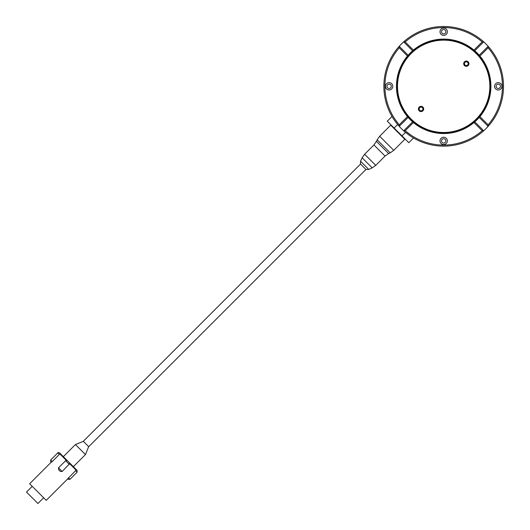 <?xml version="1.0" encoding="UTF-8"?>
<svg xmlns="http://www.w3.org/2000/svg" width="530" height="530" viewBox="0 0 530 530"><rect width="100%" height="100%" fill="white"/><g stroke="black" fill="none" stroke-linecap="round" stroke-linejoin="round"><path stroke-width="0.79" d="M74.366 467.659L62.341 455.634M75.552 470.627L77.108 472.184L69.986 479.312L68.204 479.312L67.694 478.802L76.108 470.143L76.214 469.514L77.108 470.401L69.311 462.61L69.635 463.671L76.108 470.143M68.204 479.312L67.741 478.848L46.236 500.353L29.647 483.764L51.152 462.259L50.688 461.796L51.198 462.306L52.251 461.577L50.688 460.014L50.688 461.796M69.635 463.671L62.169 471.495L60.294 471.402L58.598 469.706L58.505 467.831L65.627 460.709L66.329 460.365L67.389 460.689L60.486 453.786L59.857 453.892L60.486 453.786L59.598 452.892L60.486 453.786L59.857 453.892L52.251 461.577M59.857 453.892L66.329 460.365M58.598 469.706L60.294 471.402M69.311 462.61L67.389 460.689M29.647 483.764L46.236 500.353M465.002 62.368A1.862 1.862 0 0 1 468.109 63.203A1.862 1.862 0 0 1 465.837 65.481A1.862 1.862 0 0 1 465.002 62.368M419.733 107.636A1.862 1.862 0 0 1 422.847 108.471A1.862 1.862 0 0 1 420.568 110.743A1.862 1.862 0 0 1 419.733 107.636M419.495 107.391A2.206 2.206 0 0 0 420.482 111.081A2.206 2.206 0 0 0 423.178 108.378A2.206 2.206 0 0 0 419.495 107.391M419.197 107.093A2.623 2.623 0 0 1 423.583 108.272A2.623 2.623 0 0 1 420.369 111.486A2.623 2.623 0 0 1 419.197 107.093M464.757 62.129A2.206 2.206 0 0 0 465.744 65.813A2.206 2.206 0 0 0 468.447 63.116A2.206 2.206 0 0 0 464.757 62.129M464.459 61.831A2.623 2.623 0 0 1 468.851 63.004A2.623 2.623 0 0 1 465.638 66.217A2.623 2.623 0 0 1 464.459 61.831M410.664 53.298A46.7 46.7 0 0 1 476.702 53.298A46.7 46.7 0 0 0 410.664 53.298A46.7 46.7 0 0 0 410.664 119.336A46.7 46.7 0 0 0 476.702 119.336A46.7 46.7 0 0 0 476.702 53.298M479.226 55.226A47.223 47.223 0 0 0 474.774 50.774L483.698 41.85L482.161 41.903A58.77 58.77 0 0 0 405.205 41.903L403.668 41.85L412.592 50.774A47.223 47.223 0 0 0 408.14 55.226L399.216 46.302L399.269 47.839A58.77 58.77 0 0 0 399.269 124.795L399.216 126.332L408.14 117.408A47.223 47.223 0 0 0 412.592 121.86L403.668 130.784A59.817 59.817 0 0 0 488.15 126.332A59.817 59.817 0 0 0 443.683 26.5A59.817 59.817 0 0 0 403.668 130.784L405.205 130.731A58.77 58.77 0 0 0 482.161 130.731L483.698 130.784L474.774 121.86A47.223 47.223 0 0 0 479.226 117.408L488.15 126.332L488.097 124.795A58.77 58.77 0 0 0 488.097 47.839L488.15 46.302L479.226 55.226L479.908 56.028L488.097 47.839M486.5 44.553L485.447 43.5A59.817 59.817 0 0 1 486.5 44.553M479.226 117.408L479.908 116.607L488.097 124.795M474.774 121.86L473.972 122.543L482.161 130.731M412.592 50.774L413.393 50.092L405.205 41.903M474.774 50.774L473.972 50.092L482.161 41.903M408.14 55.226L407.457 56.028L399.269 47.839M408.14 117.408L407.457 116.607L399.269 124.795M412.592 121.86L413.393 122.543L405.205 130.731M413.393 122.543A47.223 47.223 0 0 0 473.972 122.543M407.457 56.028A47.223 47.223 0 0 0 407.457 116.607M473.972 50.092A47.223 47.223 0 0 0 413.393 50.092M479.908 116.607A47.223 47.223 0 0 0 479.908 56.028M389.113 89.987A3.67 3.67 0 0 1 385.933 84.482A3.67 3.67 0 0 1 392.293 84.482A3.67 3.67 0 0 1 389.113 89.987M443.683 35.417A3.67 3.67 0 0 1 440.503 29.912A3.67 3.67 0 0 1 446.863 29.912A3.67 3.67 0 0 1 443.683 35.417M443.683 144.557A3.67 3.67 0 0 1 440.503 139.052A3.67 3.67 0 0 1 446.863 139.052A3.67 3.67 0 0 1 443.683 144.557M498.253 89.987A3.67 3.67 0 0 1 495.073 84.482A3.67 3.67 0 0 1 501.433 84.482A3.67 3.67 0 0 1 498.253 89.987M443.683 143.054A2.166 2.166 0 0 0 445.564 139.801A2.166 2.166 0 0 0 441.801 139.801A2.166 2.166 0 0 0 443.683 143.054M443.683 33.913A2.166 2.166 0 0 0 445.564 30.66A2.166 2.166 0 0 0 441.801 30.66A2.166 2.166 0 0 0 443.683 33.913M498.253 88.483A2.166 2.166 0 0 0 500.134 85.231A2.166 2.166 0 0 0 496.371 85.231A2.166 2.166 0 0 0 498.253 88.483M389.113 88.483A2.166 2.166 0 0 0 390.994 85.231A2.166 2.166 0 0 0 387.231 85.231A2.166 2.166 0 0 0 389.113 88.483M398.759 124.205L397.944 123.218M391.882 116.229L392.505 117.282M410.69 134.951L405.794 131.241M412.718 137.495L413.771 138.118M430.333 28.011A59.817 59.817 0 0 1 457.032 28.011M500.505 67.641L501.585 71.305M458.695 28.415L462.359 29.495M424.768 29.567L427.107 28.845M402.197 43.221L403.992 41.565M398.931 46.627L400.587 44.831M386.211 69.741L386.933 67.403M386.86 104.993L385.78 101.329M428.671 144.22L425.007 143.14M462.597 143.067L460.259 143.789M485.169 129.413L483.691 130.784M488.435 126.007L486.778 127.803L488.017 126.2M501.155 102.893L500.433 105.231M385.376 99.666A59.817 59.817 0 0 1 385.376 72.968M395.049 119.31L398.388 123.762L395.049 119.31M405.496 132.361L401.972 135.879L387.284 121.191L392.014 116.461M413.539 137.986L408.809 142.716L401.972 135.879M394.121 128.028L397.639 124.504M404.814 139.284L390.716 125.186L379.666 136.236L393.764 150.334L404.814 139.284L405.377 139.284M360.533 164.048L83.303 441.278L88.722 446.697L365.952 169.468L360.533 164.048L360.533 161.226L362.129 157.814L372.186 167.871L368.774 169.468L360.533 161.226M32.005 486.567L26.5 492.072L37.928 503.5L43.434 497.995M63.342 456.641L75.439 444.544L85.456 454.561L73.359 466.658M365.952 169.468L368.774 169.468M364.633 154.237L375.763 165.367L385.058 156.072L373.928 144.942L364.633 154.237L362.129 157.814M388.642 153.561L390.179 152.845L377.155 139.821L376.439 141.358L388.642 153.561L385.058 156.072M69.986 479.312L68.423 477.749M50.688 460.014L57.816 452.892L59.373 454.449M62.169 471.495L58.505 467.831M65.627 460.709L69.291 464.373M476.331 53.669A46.176 46.176 0 0 1 455.634 130.917A46.176 46.176 0 0 1 399.083 74.366A46.176 46.176 0 0 1 476.331 53.669M77.108 472.184L77.108 470.401M57.816 452.892C57.796 452.448 58.393 452.448 59.598 452.892M390.716 125.186L390.716 124.623M83.369 441.338L75.439 444.544M88.662 446.631L85.456 454.561M375.763 165.367L372.186 167.871M373.928 144.942L376.439 141.358M393.764 150.334L390.179 152.845M379.666 136.236L377.155 139.821"/></g></svg>
